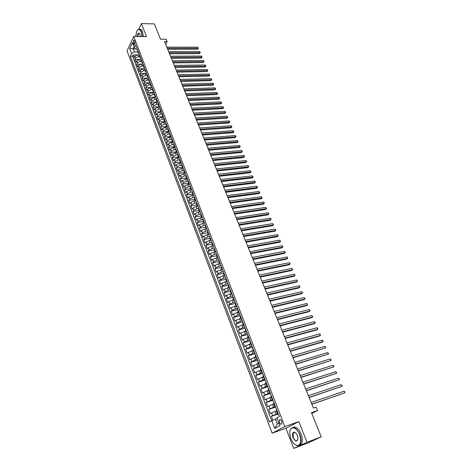 <?xml version="1.0" encoding="UTF-8"?>
<svg xmlns="http://www.w3.org/2000/svg" width="472" height="472" viewBox="0 0 472 472"><rect width="100%" height="100%" fill="white"/><g stroke="black" fill="none" stroke-linecap="round" stroke-linejoin="round"><path stroke-width="0.71" d="M281.731 421.284C280.905 419.596 280.132 419.142 279.406 419.927L279.507 422.475C280.327 424.169 281.1 424.617 281.831 423.827L281.731 421.284M293.696 448.4L307.691 443.078L321.237 436.883L307.012 442.276L298.829 421.596L284.84 426.582L272.137 433.178L285.885 428.251L293.696 448.4L307.012 442.276M284.84 426.582L133.7 36.45L127.033 50.864L272.137 433.178M133.7 36.45L146.497 36.592L141.358 23.6L138.715 29.282M135.883 35.359L135.364 36.474M141.358 23.6L154.35 23.883L160.551 39.223L166.203 39.27L167.123 41.524L164.557 41.506L313.402 408.05L316.169 407.088L317.579 410.546L311.461 412.699L321.237 436.883M139.464 54.77L137.741 54.776L134.88 56.31L134.213 57.702L133.157 54.947L136.75 54.929M139.677 56.611L138.455 56.622L135.588 58.156L134.921 59.543L138.674 59.513M134.921 59.543L135.977 62.316L136.65 60.935L139.523 59.395L141.246 59.383M143.04 64.021L141.317 64.044L138.432 65.584L137.753 66.959L136.685 64.168L140.638 64.121M144.845 68.694L143.116 68.717L140.225 70.263L139.541 71.626L138.467 68.823L142.686 68.759M146.662 73.39L144.928 73.425L142.031 74.965L141.334 76.328L140.261 73.502L146.656 73.378M148.485 78.116L146.757 78.157L143.842 79.697L143.146 81.054L142.06 78.21L148.468 78.063M150.326 82.871L148.591 82.919L145.665 84.459L144.963 85.804L143.871 82.948L150.291 82.771M152.173 87.65L150.432 87.704L147.506 89.249L146.792 90.589L145.695 87.715L152.12 87.515M154.031 92.459L152.291 92.524L149.353 94.07L148.633 95.403L147.53 92.512L153.96 92.282M155.902 97.303L154.161 97.374L151.205 98.919L150.485 100.241L149.37 97.332L155.819 97.079M157.79 102.17L156.043 102.247L153.075 103.793L152.344 105.108L151.229 102.188L157.683 101.899M159.683 107.073L157.931 107.156L154.958 108.702L154.22 110.011L153.093 107.067L159.56 106.755M161.583 112L159.837 112.094L156.852 113.64L156.108 114.938L154.975 111.976L161.448 111.64M163.501 116.962L161.748 117.062L158.751 118.608L158.002 119.9L156.863 116.92L163.347 116.555M165.43 121.947L163.678 122.059L160.669 123.605L159.914 124.891L158.763 121.894L165.259 121.499M167.371 126.968L165.613 127.086L162.598 128.632L161.831 129.912L160.681 126.891L167.047 126.478M169.324 132.018L167.566 132.142L164.533 133.694L163.766 134.963L162.604 131.93L168.817 131.493M171.289 137.104L169.525 137.234L166.486 138.786L165.707 140.042L164.539 136.992L170.663 136.538M173.265 142.22L171.501 142.361L168.451 143.907L167.666 145.158L166.486 142.09L172.557 141.612M175.26 147.364L173.489 147.512L170.427 149.064L169.631 150.308L168.451 147.217L174.487 146.715M177.26 152.544L175.49 152.698L172.416 154.25L171.613 155.483L170.422 152.373L176.463 151.848M179.272 157.754L177.501 157.919L174.416 159.471L173.607 160.698L172.41 157.565L178.457 157.011M181.301 162.999L179.525 163.17L176.428 164.728L175.613 165.938L174.41 162.787L180.463 162.203M183.343 168.28L181.561 168.457L178.451 170.014L177.631 171.218L176.416 168.05L182.481 167.43M185.396 173.59L183.614 173.779L180.493 175.33L179.661 176.528L178.44 173.336L184.511 172.693M187.461 178.935L185.673 179.13L182.546 180.688L181.708 181.873L180.475 178.664L186.558 177.985M189.419 184.328L187.75 184.522L184.611 186.074L183.761 187.248L182.528 184.021L188.617 183.313M191.396 189.756L189.844 189.945L186.688 191.496L185.832 192.665L184.587 189.414L190.688 188.676M193.414 195.213L191.945 195.396L188.776 196.954L187.915 198.11L186.664 194.836L192.771 194.069M195.461 200.706L194.063 200.889L190.883 202.447L190.015 203.591L188.753 200.299L194.865 199.503M197.544 206.234L196.193 206.417L193.001 207.975L192.122 209.108L190.853 205.798L196.977 204.966M199.65 211.798L198.334 211.981L195.137 213.539L194.246 214.666L192.971 211.326L199.101 210.465M201.792 217.391L197.278 219.138L196.387 220.253L195.101 216.896L201.237 215.999M203.951 223.026L199.444 224.778L198.535 225.881L197.243 222.501L203.391 221.575M206.14 228.69L201.615 230.448L200.7 231.54L199.402 228.141L205.556 227.179M208.341 234.395L203.804 236.159L202.883 237.239L201.573 233.817L207.739 232.82M210.559 240.136L206.01 241.912L205.078 242.98L203.757 239.534L209.928 238.502M212.795 245.918L208.223 247.694L207.285 248.756L205.957 245.287L212.14 244.219M215.043 251.735L210.459 253.523L209.509 254.567L208.176 251.075L214.365 249.977M217.303 257.588L212.707 259.388L211.745 260.42L210.406 256.904L216.601 255.771M219.58 263.488L214.966 265.288L213.999 266.308L212.648 262.774L218.855 261.6M221.869 269.423L217.244 271.229L216.27 272.244L214.907 268.68L221.12 267.471M224.182 275.394L219.539 277.212L218.554 278.214L217.179 274.627L223.451 273.371M226.501 281.412L221.846 283.235L220.849 284.221L219.468 280.61L225.864 279.294M228.843 287.472L224.17 289.301L223.167 290.274L221.775 286.64L228.359 285.247M231.197 293.566L226.513 295.407L225.498 296.369L224.094 292.705L230.867 291.236M233.569 299.708L228.867 301.555L227.84 302.499L226.43 298.817L233.215 297.301M235.959 305.886L231.239 307.744L230.206 308.676L228.784 304.965L235.575 303.407M238.36 312.11L233.628 313.974L232.584 314.895L231.156 311.16L237.953 309.555M240.779 318.376L236.029 320.252L234.979 321.155L233.54 317.391L240.348 315.75M243.216 324.689L238.454 326.565L237.387 327.456L235.941 323.668L242.755 321.981M245.67 331.043L240.891 332.931L239.817 333.804L238.36 329.993L245.18 328.258M248.142 337.439L243.345 339.333L242.26 340.2L240.791 336.359L247.623 334.577M250.632 343.882L245.818 345.787L244.72 346.631L243.245 342.766L250.083 340.943M253.134 350.366L247.198 353.115L245.711 349.221L252.561 347.351M255.659 356.903L249.7 359.64L248.195 355.717L255.057 353.799M258.202 363.481L252.213 366.213L250.703 362.266L257.565 360.301M260.762 370.107L254.744 372.833L253.222 368.856L260.096 366.844M263.341 376.78L257.293 379.5L255.759 375.494L262.644 373.429M265.931 383.5L259.86 386.214L258.32 382.178L265.205 380.066M268.55 390.273L262.444 392.975L260.892 388.91L267.789 386.745M271.182 397.088L265.052 399.784L263.488 395.689L270.391 393.477M273.831 403.955L267.671 406.646L266.096 402.522L273.011 400.256M276.503 410.87L270.314 413.549L268.727 409.401L275.648 407.082M133.31 43.117L133.7 44.132L134.555 44.71L134.845 41.689L134.455 40.669L133.605 40.09L133.31 43.117L135.069 43.129M135.381 48.811L133.21 48.805L134.443 52.02L131.588 53.56L130.325 56.227L269.429 421.962L271.76 420.688L274.716 428.44L279.914 425.703L276.899 417.862L279.306 416.54L135.665 44.934L134.367 47.678L135.771 49.241L137.328 49.241M131.588 53.56L129.658 48.516L132.408 42.604L134.367 47.678M278.12 413.466L276.244 414.109L275.17 411.324M275.442 406.534L273.565 407.159L272.503 404.398M272.781 399.654L270.91 400.262L269.854 397.518M270.137 392.822L268.273 393.418L267.223 390.692M267.512 386.037L265.647 386.621L264.609 383.913M264.91 379.299L263.046 379.871L262.013 377.181M262.326 372.609L260.467 373.169L259.435 370.502M259.759 365.971L257.901 366.514L256.88 363.865M257.21 359.375L255.352 359.906L254.337 357.274M254.679 352.826L252.827 353.345L251.818 350.731M252.166 346.324L250.313 346.832L249.316 344.236M249.67 339.869L247.818 340.359L246.827 337.787M247.192 333.456L245.346 333.934L244.36 331.379M244.726 327.09L242.885 327.556L241.906 325.013M242.283 320.765L240.443 321.22L239.469 318.694M239.859 314.482L238.018 314.924L237.05 312.423M237.445 308.245L235.605 308.676L234.649 306.186M235.05 302.05L233.215 302.469L232.265 299.997M232.672 295.897L230.837 296.304L229.893 293.849M230.312 289.79L228.477 290.186L227.539 287.749M227.964 283.719L226.135 284.103L225.203 281.684M225.634 277.689L223.811 278.061L222.878 275.66M223.321 271.701L221.498 272.067L220.577 269.677M221.02 265.754L219.197 266.108L218.282 263.73M218.737 259.848L216.919 260.184L216.011 257.83M216.465 253.977L214.648 254.308L213.751 251.965M214.211 248.148L212.4 248.467L211.503 246.142M211.975 242.354L210.164 242.661L209.273 240.354M209.751 236.602L207.94 236.897L207.055 234.602M207.538 230.885L205.733 231.174L204.854 228.89M205.344 225.209L203.544 225.486L202.671 223.221M203.167 219.563L201.361 219.834L200.494 217.58M201.001 213.958L199.202 214.217L198.334 211.981M198.848 208.394L197.048 208.642L196.193 206.417M196.706 202.86L194.912 203.096L194.063 200.889M194.582 197.361L192.788 197.591L191.945 195.396M192.47 191.897L190.682 192.122L189.844 189.945M191.661 189.809L190.977 189.431L190.369 186.47L188.588 186.682L187.75 184.522M188.198 181.089L186.505 181.283L185.673 179.13M186.045 175.743L184.434 175.914L183.614 173.779M183.915 170.422L182.381 170.581L181.561 168.457M181.808 165.135L180.339 165.283L179.525 163.17M179.726 159.884L178.31 160.02L177.501 157.919M177.667 154.663L176.292 154.787L175.49 152.698M175.625 149.471L174.286 149.583L173.489 147.512M173.602 144.308L172.292 144.414L171.501 142.361M171.596 139.181L170.315 139.281L169.525 137.234M169.613 134.083L168.345 134.178L167.566 132.142M167.648 129.021L166.392 129.104L165.613 127.086M165.89 123.133L165.707 124L164.451 124.065L163.678 122.059M163.766 118.979L162.515 119.056L161.748 117.062M161.849 114.006L160.598 114.076L159.837 112.094M159.937 109.061L158.692 109.126L157.931 107.156M158.037 104.153L156.798 104.206L156.043 102.247M156.155 99.267L154.91 99.321L154.161 97.374M154.279 94.412L153.04 94.459L152.291 92.524M152.415 89.586L151.176 89.633L150.432 87.704M150.562 84.795L149.329 84.83L148.591 82.919M148.721 80.028L147.488 80.057L146.757 78.157M146.892 75.29L145.659 75.314L144.928 73.425M145.069 70.576L143.842 70.599L143.116 68.717M143.264 65.897L142.037 65.909L141.317 64.044M141.464 61.242L140.237 61.254L139.523 59.395M133.157 54.947L132.555 56.215L271.707 420.711M276.244 414.109L271.376 416.328L272.869 420.222M268.727 409.401L273.565 407.159M266.096 402.522L270.91 400.262M263.488 395.689L268.273 393.418M260.892 388.91L265.647 386.621M258.32 382.178L263.046 379.871M255.759 375.494L260.467 373.169M253.222 368.856L257.901 366.514M250.703 362.266L255.352 359.906M248.195 355.717L252.827 353.345M245.711 349.221L250.313 346.832M243.245 342.766L247.818 340.359M240.791 336.359L245.346 333.934M238.36 329.993L242.885 327.556M235.941 323.668L240.443 321.22M233.54 317.391L238.018 314.924M231.156 311.16L232.189 310.228L235.605 308.676M228.784 304.965L229.811 304.027L233.215 302.469M226.43 298.817L227.451 297.861L230.837 296.304M224.094 292.705L225.103 291.737L228.477 290.186M221.775 286.64L222.772 285.66L226.135 284.103M219.468 280.61L220.459 279.619L223.811 278.061M217.179 274.627L218.158 273.618L221.498 272.067M214.907 268.68L215.875 267.659L219.197 266.108M212.648 262.774L213.609 261.742L216.919 260.184M210.406 256.904L211.356 255.859L214.648 254.308M208.176 251.075L209.114 250.018L212.4 248.467M205.957 245.287L206.895 244.219L210.164 242.661M203.757 239.534L204.683 238.454L207.94 236.897M201.573 233.817L202.488 232.731L205.733 231.174M199.402 228.141L200.311 227.038L203.544 225.486M197.243 222.501L198.146 221.392L201.361 219.834M195.101 216.896L195.992 215.775L199.202 214.217M192.971 211.326L193.856 210.193L197.048 208.642M190.853 205.798L191.732 204.653L194.912 203.096M188.753 200.299L189.62 199.149L192.788 197.591M186.664 194.836L187.52 193.673L190.682 192.122M184.587 189.414L185.437 188.239L188.588 186.682M182.528 184.021L183.366 182.835L186.505 181.283M180.475 178.664L181.313 177.472L184.434 175.914M178.44 173.336L179.266 172.138L182.381 170.581M176.416 168.05L177.236 166.834L180.339 165.283M174.41 162.787L175.218 161.572L178.31 160.02M172.41 157.565L173.212 156.338L176.292 154.787M170.422 152.373L171.218 151.134L174.286 149.583M168.451 147.217L169.242 145.966L172.292 144.414M166.486 142.09L167.271 140.833L170.315 139.281M164.539 136.992L165.312 135.73L168.345 134.178M162.604 131.93L163.371 130.655L166.392 129.104M160.681 126.891L161.436 125.611L164.451 124.065M158.763 121.894L159.518 120.602L162.515 119.056M156.863 116.92L157.613 115.622L160.598 114.076M154.975 111.976L155.713 110.672L158.692 109.126M153.093 107.067L153.831 105.752L156.798 104.206M151.229 102.188L151.954 100.866L154.91 99.321M149.37 97.332L150.09 96.005L153.04 94.459M147.53 92.512L148.237 91.173L151.176 89.633M145.695 87.715L146.403 86.37L149.329 84.83M143.871 82.948L144.574 81.597L147.488 80.057M142.06 78.21L142.75 76.853L145.659 75.314M140.261 73.502L140.945 72.139L143.842 70.599M138.467 68.823L139.151 67.449L142.037 65.909M136.685 64.168L137.364 62.788L140.237 61.254M138.467 52.191L138.343 53.153L139.069 53.755M137.747 50.339L137.629 51.3L138.343 53.153M139.547 54.988L139.423 55.944L140.143 57.808L140.267 56.852M141.358 59.667L141.222 60.617L141.948 62.493L142.084 61.543M143.175 64.369L143.04 65.319L143.771 67.207L143.907 66.263M145.004 69.107L144.869 70.045L145.6 71.945L145.742 71.006M146.845 73.868L146.703 74.806L147.441 76.712L147.588 75.78M148.698 78.659L148.55 79.591L149.294 81.514L149.441 80.588M150.562 83.485L150.415 84.405L151.158 86.341L151.311 85.42M152.438 88.335L152.285 89.249L153.034 91.196L153.193 90.282M154.326 93.214L154.167 94.123L154.922 96.081L155.082 95.173M156.22 98.123L156.061 99.026L156.822 100.996L156.987 100.099M158.132 103.067L157.967 103.958L158.734 105.94L158.899 105.049M160.055 108.035L159.884 108.926L160.651 110.92L160.828 110.035M161.984 113.038L161.813 113.917L162.586 115.923L162.763 115.05M163.931 118.071L163.755 118.944L164.533 120.962L164.716 120.094M167.2 126.52L166.492 126.036L166.675 125.168M167.861 128.231L167.672 129.092L168.463 131.133L168.651 130.278M169.843 133.358L169.649 134.213L170.445 136.266L170.64 135.423M171.837 138.52L171.637 139.364L172.439 141.435L172.64 140.591M173.843 143.712L173.643 144.55L174.445 146.633L174.652 145.801M175.867 148.94L175.661 149.766L176.469 151.866L176.675 151.04M177.897 154.197L177.684 155.017L178.499 157.129L178.717 156.309M179.944 159.489L179.726 160.303L180.546 162.427L180.764 161.619M182.003 164.816L181.779 165.625L182.605 167.761L182.829 166.958M184.074 170.18L183.85 170.976L184.682 173.124L184.906 172.333M186.163 175.572L185.927 176.363L186.764 178.528L187 177.743M188.257 181.006L188.021 181.785L188.865 183.962L189.101 183.183M192.499 191.968L192.251 192.729L193.101 194.936L193.355 194.181M194.641 197.508L194.387 198.258L195.243 200.482L195.496 199.733M196.794 203.078L196.535 203.821L197.396 206.057L197.656 205.32M198.96 208.689L198.7 209.42L199.567 211.674L199.833 210.943M201.143 214.335L200.877 215.061L201.75 217.327L202.022 216.601M203.338 220.017L203.066 220.731L203.945 223.014L204.223 222.3M205.55 225.74L205.273 226.442L206.158 228.743L206.441 228.035M207.78 231.498L207.491 232.195L208.388 234.507L208.671 233.811M210.016 237.298L209.727 237.982L210.63 240.307L210.919 239.628M212.276 243.133L211.981 243.806L212.884 246.148L213.185 245.475M214.548 249.01L214.247 249.676L215.155 252.03L215.462 251.369M216.831 254.921L216.524 255.576L217.445 257.954L217.751 257.299M219.138 260.88L218.819 261.523L219.745 263.913L220.058 263.27M221.451 266.875L221.132 267.506L222.064 269.913L222.383 269.282M223.787 272.91L223.462 273.536L224.395 275.955L224.725 275.335M226.135 278.987L225.805 279.601L226.743 282.038L227.079 281.43M228.501 285.106L228.165 285.707L229.109 288.162L229.451 287.566M230.885 291.271L230.537 291.861L231.492 294.333L231.84 293.743M233.28 297.472L232.932 298.05L233.894 300.54L234.248 299.968M235.693 303.72L235.339 304.287L236.307 306.794L236.667 306.234M238.13 310.01L237.764 310.564L238.738 313.089L239.103 312.541M240.578 316.346L240.207 316.889L241.186 319.432L241.558 318.889M243.039 322.724L242.667 323.255L243.652 325.816L244.03 325.285M245.523 329.149L245.139 329.668L246.136 332.241L246.52 331.727M248.024 335.616L247.635 336.123L248.638 338.719L249.027 338.217M250.543 342.129L250.142 342.625L251.157 345.238L251.558 344.749M253.08 348.69L252.673 349.174L253.688 351.805L254.101 351.327M255.635 355.298L255.222 355.764L256.243 358.419L256.662 357.953M258.208 361.953L257.789 362.407L258.815 365.074L259.24 364.626M260.798 368.656L260.367 369.098L261.405 371.783L261.836 371.352M263.405 375.405L262.969 375.83L264.019 378.538L264.456 378.119M266.037 382.208L265.594 382.615L266.645 385.347L267.093 384.94M268.68 389.052L268.232 389.453L269.294 392.202L269.748 391.807M271.347 395.955L270.893 396.338L271.96 399.106L272.421 398.728M274.037 402.899L273.571 403.271L274.645 406.062L275.117 405.696M276.739 409.902L276.267 410.257L277.353 413.065L277.831 412.717M137.901 52.014L134.443 52.02M311.797 413.531L317.579 410.546M165.684 44.285L167.123 41.524M134.083 46.952L133.21 48.805L129.658 48.516M277.158 418.546L275.43 419.142L277.318 424.074L278.952 423.201M132.555 56.215L130.325 56.227M271.376 416.328L278.309 413.956M140.868 58.404L140.143 57.808M142.674 63.083L141.948 62.493M144.497 67.785L143.771 67.207M146.326 72.517L145.6 71.945M148.167 77.278L147.441 76.712M150.013 82.069L149.294 81.514M151.878 86.889L151.158 86.341M153.754 91.739L153.034 91.196M155.642 96.612L154.922 96.081M157.536 101.521L156.822 100.996M159.447 106.46L158.734 105.94M161.365 111.427L160.651 110.92M163.3 116.431L162.586 115.923M165.241 121.457L164.533 120.962M169.171 131.611L168.463 131.133M171.147 136.738L170.445 136.266M173.141 141.895L172.439 141.435M175.147 147.087L174.445 146.633M177.165 152.308L176.469 151.866M179.201 157.565L178.499 157.129M181.242 162.852L180.546 162.427M183.301 168.174L182.605 167.761M185.372 173.531L184.682 173.124M187.455 178.923L186.764 178.528M189.555 184.351L188.865 183.962M190.293 186.576L190.133 187.237L190.977 189.431M193.785 195.308L193.101 194.936M195.927 200.836L195.243 200.482M198.081 206.406L197.396 206.057M200.246 212.011L199.567 211.674M202.423 217.651L201.75 217.327M204.618 223.333L203.945 223.014M206.83 229.044L206.158 228.743M209.055 234.802L208.388 234.507M211.291 240.59L210.63 240.307M213.545 246.425L212.884 246.148M215.816 252.29L215.155 252.03M218.099 258.202L217.445 257.954M220.4 264.149L219.745 263.913M222.713 270.137L222.064 269.913M225.044 276.173L224.395 275.955M227.392 282.244L226.743 282.038M229.758 288.357L229.109 288.162M232.135 294.51L231.492 294.333M234.531 300.705L233.894 300.54M236.944 306.947L236.307 306.794M239.369 313.225L238.738 313.089M241.817 319.556L241.186 319.432M244.278 325.928L243.652 325.816M246.762 332.341L246.136 332.241M249.257 338.802L248.638 338.719M251.771 345.309L251.157 345.238M254.302 351.858L253.688 351.805M256.856 358.46L256.243 358.419M259.423 365.104L258.815 365.074M262.013 371.794L261.405 371.783M264.615 378.538L264.019 378.538M267.24 385.329L266.645 385.347M269.884 392.167L269.294 392.202M272.545 399.052L271.96 399.106M275.229 405.991L274.645 406.062M271.76 420.688L275.43 419.142M277.931 412.982L277.353 413.065M274.716 428.44L277.318 424.074M298.829 421.596L285.885 428.251M167.684 49.218L197.526 49.23L198.063 48.303L167.3 48.262M197.597 47.206L198.393 48.256L198.063 48.303L197.597 47.206L166.84 47.135M198.393 48.256L197.526 49.23M142.037 36.545L141.175 31.919C139.452 28.544 137.859 28.662 136.402 32.285L135.859 36.474M137.399 30.237L138.078 29.553C139.334 28.827 140.438 29.577 141.393 31.807L142.273 36.545M137.387 36.492C137.57 33.801 138.243 32.739 139.405 33.306L140.473 36.527M139.547 29.394C140.703 29.004 141.7 29.813 142.55 31.825L143.429 36.562M139.683 33.624L138.609 33.388L137.618 36.497M299.561 434.511C296.398 425.939 288.935 425.626 289.784 433.839L290.905 438.706C292.634 442.789 294.752 445.078 297.266 445.568C300.841 444.919 301.608 441.231 299.561 434.511M289.973 430.794L290.604 429.018C293.454 425.974 296.528 427.768 299.838 434.393C301.289 438.37 301.431 441.603 300.28 444.081L297.49 445.721L294.917 444.536M297.366 435.573L297.932 437.933C297.307 442.122 295.678 442.04 293.041 437.674C292.02 434.317 292.416 432.482 294.221 432.175C295.454 432.423 296.499 433.556 297.366 435.573M295.525 432.812L294.44 432.328L293.136 433.066L293.318 437.556C294.841 440.653 296.274 441.491 297.625 440.057L297.885 439.338M292.852 427.443C295.761 426.204 298.516 428.369 301.106 433.927C302.552 437.898 302.699 441.125 301.543 443.603L299.289 445.243M169.525 53.749L199.408 53.649L199.945 52.722L169.141 52.805M199.473 51.619L200.087 52.227L200.275 52.669L199.945 52.722L199.473 51.619L168.681 51.666M200.275 52.669L199.408 53.649M171.377 58.304L201.296 58.085L201.839 57.171L171 57.366M201.367 56.056L202.163 57.106L201.839 57.171L201.367 56.056L170.534 56.227M202.163 57.106L201.296 58.085M173.236 62.888L203.196 62.552L203.745 61.637L172.864 61.962M203.267 60.516L203.874 61.124L203.745 61.637L203.267 60.516L172.392 60.811M204.063 61.572L203.196 62.552M175.112 67.502L205.102 67.042L205.656 66.133L174.734 66.581M205.178 65.006L205.981 66.062L205.656 66.133L205.178 65.006L174.268 65.419M205.981 66.062L205.102 67.042M176.994 72.139L207.025 71.561L207.586 70.658L176.622 71.225M207.102 69.526L207.904 70.576L207.586 70.658L207.102 69.526L176.15 70.062M207.904 70.576L207.025 71.561M178.888 76.8L208.954 76.104L209.521 75.201L178.522 75.898M209.037 74.063L209.839 75.119L209.521 75.201L209.037 74.063L178.044 74.729M209.839 75.119L208.954 76.104M180.794 81.497L210.901 80.671L211.468 79.78L180.428 80.6M210.978 78.629L211.592 79.225L211.468 79.78L210.978 78.629L179.95 79.42M211.786 79.685L210.901 80.671M182.711 86.217L212.854 85.267L213.427 84.376L182.351 85.332M212.937 83.225L213.545 83.821L213.427 84.376L212.937 83.225L181.867 84.146M213.739 84.281L212.854 85.267M184.64 90.966L214.819 89.892L215.397 89.007L184.281 90.087M214.902 87.845L215.515 88.435L215.397 89.007L214.902 87.845L183.797 88.895M215.71 88.901L214.819 89.892M186.582 95.745L216.795 94.542L217.38 93.657L186.228 94.872M216.884 92.494L217.692 93.55L217.38 93.657L216.884 92.494L185.738 93.674M217.692 93.55L216.795 94.542M188.529 100.548L218.784 99.22L219.374 98.341L188.18 99.686M218.872 97.167L219.486 97.757L219.374 98.341L218.872 97.167L187.691 98.483M219.681 98.223L218.784 99.22M190.493 105.386L220.784 103.923L221.38 103.049L190.151 104.53M220.872 101.869L221.486 102.453L221.38 103.049L220.872 101.869L189.655 103.321M221.687 102.925L220.784 103.923M192.47 110.247L222.796 108.654L223.392 107.787L192.128 109.404M222.89 106.601L223.704 107.657L223.392 107.787L222.89 106.601L191.632 108.182M223.704 107.657L222.796 108.654M194.458 115.144L224.82 113.41L225.421 112.548L194.122 114.307M224.914 111.357L225.527 111.941L225.421 112.548L224.914 111.357L193.62 113.079M225.728 112.413L224.82 113.41M196.458 120.065L226.855 118.201L227.463 117.345L196.122 119.245M226.955 116.141L227.769 117.203L227.463 117.345L226.955 116.141L195.62 118.006M227.769 117.203L226.855 118.201M198.47 125.021L228.908 123.015L229.516 122.165L198.14 124.207M229.003 120.956L229.823 122.018L229.516 122.165L229.003 120.956L197.632 122.962M229.823 122.018L228.908 123.015M200.494 130.001L230.967 127.859L231.581 127.015L200.163 129.198M231.068 125.8L231.675 126.372L231.581 127.015L231.068 125.8L199.656 127.947M231.882 126.862L230.967 127.859M202.529 135.016L233.038 132.732L233.664 131.894L202.205 134.225M233.138 130.667L233.752 131.245L233.664 131.894L233.138 130.667L201.691 132.962M233.959 131.729L233.038 132.732M204.577 140.06L235.121 137.635L235.752 136.803L204.258 139.275M235.227 135.57L235.841 136.142L235.752 136.803L235.227 135.57L203.745 138.013M236.047 136.632L235.121 137.635M206.636 145.14L237.221 142.568L237.853 141.736L206.323 144.361M237.327 140.503L237.941 141.069L237.853 141.736L237.327 140.503L205.804 143.087M238.148 141.565L237.221 142.568M208.712 150.243L239.333 147.53L239.971 146.703L208.4 149.482M239.44 145.459L240.053 146.025L239.971 146.703L239.44 145.459L207.881 148.202M240.26 146.526L239.333 147.53M210.801 155.382L241.452 152.521L242.095 151.701L210.494 154.633M241.564 150.45L242.39 151.512L242.095 151.701L241.564 150.45L209.969 153.341M242.39 151.512L241.452 152.521M212.896 160.557L243.587 157.542L244.236 156.733L212.595 159.813M243.7 155.471L244.313 156.031L244.236 156.733L243.7 155.471L212.07 158.515M244.525 156.533L243.587 157.542M215.014 165.76L245.735 162.598L246.39 161.79L214.713 165.029M245.853 160.521L246.679 161.583L246.39 161.79L245.853 160.521L214.182 163.719M246.679 161.583L245.735 162.598M217.138 170.994L247.9 167.678L248.561 166.876L216.843 170.274M248.018 165.601L248.626 166.156L248.561 166.876L248.018 165.601L216.312 168.958M248.844 166.669L247.9 167.678M219.279 176.262L250.071 172.793L250.738 171.997L218.99 175.554M250.195 170.716L251.021 171.778L250.738 171.997L250.195 170.716L218.453 174.233M251.021 171.778L250.071 172.793M221.433 181.567L252.26 177.938L252.933 177.147L221.144 180.864M252.384 175.861L252.998 176.41L252.933 177.147L252.384 175.861L220.607 179.537M253.216 176.923L252.26 177.938M223.598 186.9L254.461 183.118L255.14 182.334L223.315 186.216M254.585 181.036L255.423 182.098L255.14 182.334L254.585 181.036L222.772 184.876M255.423 182.098L254.461 183.118M225.775 192.269L256.68 188.328L257.364 187.549L225.504 191.597M256.803 186.245L257.641 187.307L257.364 187.549L256.803 186.245L224.955 190.245M257.641 187.307L256.68 188.328M227.97 197.674L258.91 193.567L259.594 192.794L227.705 197.013M259.039 191.484L259.871 192.547L259.594 192.794L259.039 191.484L227.15 195.656M259.871 192.547L258.91 193.567M230.177 203.113L261.152 198.842L261.848 198.075L229.917 202.458M261.281 196.753L261.895 197.29L261.848 198.075L261.281 196.753L229.362 201.096M262.119 197.821L261.152 198.842M232.401 208.583L263.405 204.146L264.108 203.391L232.141 207.945M263.541 202.057L264.155 202.594L264.108 203.391L263.541 202.057L231.587 206.571M264.379 203.125L263.405 204.146M234.637 214.093L265.677 209.491L266.385 208.736L234.383 213.468M265.813 207.397L266.656 208.465L266.385 208.736L265.813 207.397L233.823 212.081M266.656 208.465L265.677 209.491M236.891 219.639L267.966 214.86L268.674 214.117L236.637 219.02M268.102 212.772L268.946 213.834L268.674 214.117L268.102 212.772L236.077 217.627M239.156 225.215L270.261 220.271L270.981 219.533L238.909 224.613M270.403 218.176L271.017 218.701L270.981 219.533L270.403 218.176L238.342 223.215M241.434 230.832L272.574 225.71L273.3 224.979L241.198 230.242M272.722 223.616L273.565 224.684L273.3 224.979L272.722 223.616L240.626 228.832M243.729 236.484L274.905 231.186L275.636 230.46L243.499 235.906M275.052 229.091L275.896 230.159L275.636 230.46L275.052 229.091L242.921 234.49M246.042 242.171L277.247 236.696L277.984 235.982L245.812 241.611M277.394 234.596L278.244 235.664L277.984 235.982L277.394 234.596L245.233 240.177M248.366 247.9L279.607 242.242L280.35 241.534L248.142 247.346M279.76 240.142L280.604 241.21L280.35 241.534L279.76 240.142L247.558 245.912M250.709 253.665L281.979 247.824L282.728 247.121L250.49 253.128M282.132 245.717L282.746 246.231L282.728 247.121L282.132 245.717L249.9 251.676M253.063 259.464L284.368 253.44L285.123 252.744L252.85 258.939M284.527 251.334L285.377 252.402L285.123 252.744L284.527 251.334L252.26 257.482M255.435 265.305L286.769 259.093L287.536 258.402L255.228 264.798M286.929 256.986L287.542 257.488L287.536 258.402L286.929 256.986L254.632 263.329M257.824 271.188L289.188 264.78L289.961 264.102L257.618 270.686M289.354 262.674L290.209 263.742L289.961 264.102L289.354 262.674L257.022 269.211M260.225 277.105L291.625 270.503L292.404 269.837L260.031 276.622M291.79 268.397L292.404 268.892L292.404 269.837L291.79 268.397L259.423 275.135M262.644 283.058L294.08 276.267L294.858 275.607L262.456 282.592M294.245 274.161L295.1 275.229L294.858 275.607L294.245 274.161L261.848 281.094M265.081 289.059L296.546 282.067L297.336 281.412L264.898 288.604M296.717 279.961L297.325 280.445L297.336 281.412L296.717 279.961L264.285 287.1M267.53 295.094L299.024 287.908L299.826 287.259L267.353 294.658M299.201 285.796L299.808 286.28L299.826 287.259L299.201 285.796L266.739 293.142M270.002 301.177L301.525 293.785L302.328 293.147L269.831 300.752M301.702 291.672L302.564 292.74L302.328 293.147L301.702 291.672L269.211 299.224M272.486 307.296L304.039 299.696L304.853 299.071L272.32 306.888M304.222 297.584L305.083 298.652L304.853 299.071L304.222 297.584L271.695 305.349M274.987 313.455L306.57 305.655L307.39 305.03L274.828 313.066M306.753 303.537L307.366 304.009L307.39 305.03L306.753 303.537L274.197 311.514M277.507 319.662L309.119 311.644L309.951 311.036L277.353 319.284M309.308 309.532L309.915 309.998L309.951 311.036L309.308 309.532L276.722 317.727M280.043 325.904L311.685 317.68L312.523 317.078L279.896 325.544M311.874 315.562L312.741 316.629L312.523 317.078L311.874 315.562L279.259 323.975M282.598 332.194L314.269 323.751L315.113 323.161L282.457 331.851M314.464 321.633L315.326 322.701L315.113 323.161L314.464 321.633L281.813 330.27M285.171 338.53L316.871 329.869L317.721 329.279L285.035 338.2M317.066 327.745L317.674 328.205L317.721 329.279L317.066 327.745L284.386 336.607M287.755 344.902L319.485 336.023L320.346 335.444L287.631 344.589M319.686 333.899L320.293 334.353L320.346 335.444L319.686 333.899L286.982 342.991M290.363 351.321L322.122 342.218L322.984 341.651L290.245 351.026M322.323 340.094L323.196 341.167L322.984 341.651L322.323 340.094L289.59 349.416M292.988 357.788L325.645 347.899L292.876 357.511M324.978 346.336L325.586 346.778L325.645 347.899L324.978 346.336L292.215 355.888M295.631 364.301L328.323 354.189L295.525 364.036M327.656 352.613L328.53 353.681L328.323 354.189L327.656 352.613L294.864 362.402M298.292 370.856L331.025 360.519L298.198 370.608M330.347 358.932L331.22 360L331.025 360.519L330.347 358.932L297.525 368.962M300.977 377.458L333.739 366.897L300.882 377.228M333.055 365.298L333.663 365.729L333.739 366.897L333.055 365.298L300.21 375.57M303.673 384.102L336.471 373.317L303.59 383.895M335.787 371.712L336.666 372.774L336.471 373.317L335.787 371.712L302.912 382.226M306.393 390.798L339.226 379.783L306.316 390.609M338.536 378.161L339.415 379.228L339.226 379.783L338.536 378.161L305.632 388.928M309.13 397.542L341.993 386.291L309.066 397.371M341.303 384.662L342.182 385.724L341.993 386.291L341.303 384.662L308.375 395.678M311.892 404.333L344.79 392.846L311.827 404.179M344.088 391.199L344.69 391.612L344.79 392.846L344.088 391.199L311.137 402.474M138.455 56.622L137.741 54.776M135.588 58.156L134.88 56.31M272.592 415.649L271.524 412.864M269.931 408.705L268.869 405.938M267.288 401.808L266.238 399.064M264.662 394.964L263.618 392.238M262.06 388.167L261.022 385.459M259.47 381.417L258.444 378.727M256.904 374.715L255.883 372.048M254.355 368.06L253.34 365.411M251.824 361.452L250.815 358.826M249.31 354.891L248.307 352.283M246.809 348.377L245.818 345.787M244.331 341.911L243.345 339.333M241.87 335.486L240.891 332.931M239.428 329.108L238.454 326.565M236.997 322.771L236.029 320.252M234.584 316.482L233.628 313.974M232.189 310.228L231.239 307.744M229.811 304.027L228.867 301.555M227.451 297.861L226.513 295.407M225.103 291.737L224.17 289.301M222.772 285.66L221.846 283.235M220.459 279.619L219.539 277.212M218.158 273.618L217.244 271.229M215.875 267.659L214.966 265.288M213.609 261.742L212.707 259.388M211.356 255.859L210.459 253.523M209.114 250.018L208.223 247.694M206.895 244.219L206.01 241.912M204.683 238.454L203.804 236.159M202.488 232.731L201.615 230.448M200.311 227.038L199.444 224.778M198.146 221.392L197.278 219.138M195.992 215.775L195.137 213.539M193.856 210.193L193.001 207.975M191.732 204.653L190.883 202.447M189.62 199.149L188.776 196.954M187.52 193.673L186.688 191.496M185.437 188.239L184.611 186.074M183.366 182.835L182.546 180.688M181.313 177.472L180.493 175.33M179.266 172.138L178.451 170.014M177.236 166.834L176.428 164.728M175.218 161.572L174.416 159.471M173.212 156.338L172.416 154.25M171.218 151.134L170.427 149.064M169.242 145.966L168.451 143.907M167.271 140.833L166.486 138.786M165.312 135.73L164.533 133.694M163.371 130.655L162.598 128.632M161.436 125.611L160.669 123.605M159.518 120.602L158.751 118.608M157.613 115.622L156.852 113.64M155.713 110.672L154.958 108.702M153.831 105.752L153.075 103.793M151.954 100.866L151.205 98.919M150.09 96.005L149.353 94.07M148.237 91.173L147.506 89.249M146.403 86.37L145.665 84.459M144.574 81.597L143.842 79.697M142.75 76.853L142.031 74.965M140.945 72.139L140.225 70.263M139.151 67.449L138.432 65.584M137.364 62.788L136.65 60.935M138.408 52.315L137.688 50.463M140.208 56.976L139.488 55.112M142.019 61.667L141.293 59.791M143.842 66.387L143.11 64.493M145.677 71.13L144.945 69.231M147.524 75.903L146.786 73.992M149.382 80.706L148.633 78.783M151.246 85.538L150.497 83.603M153.129 90.4L152.373 88.453M155.017 95.291L154.261 93.332M156.916 100.217L156.155 98.241M158.834 105.167L158.067 103.185M160.757 110.153L159.984 108.153M162.698 115.162L161.92 113.156M164.645 120.207L163.867 118.189M166.61 125.286L165.82 123.251M168.581 130.396L167.79 128.349M170.569 135.535L169.772 133.476M172.569 140.709L171.767 138.632M174.581 145.913L173.773 143.824M176.605 151.152L175.79 149.052M178.64 156.421L177.826 154.309M180.693 161.725L179.867 159.601M182.758 167.064L181.927 164.929M184.835 172.439L183.997 170.286M186.924 177.85L186.086 175.678M189.024 183.289L188.18 181.112M193.272 194.281L192.423 192.075M195.42 199.833L194.558 197.609M197.579 205.42L196.712 203.178M199.75 211.043L198.883 208.789M201.939 216.701L201.06 214.435M204.14 222.4L203.261 220.117M206.358 228.135L205.468 225.84M208.589 233.911L207.698 231.599M210.837 239.723L209.934 237.392M213.096 245.576L212.188 243.227M215.374 251.464L214.459 249.104M217.663 257.393L216.748 255.016M219.976 263.364L219.049 260.969M222.294 269.376L221.362 266.963M224.637 275.424L223.698 272.999M226.991 281.518L226.047 279.076M229.362 287.654L228.413 285.194M231.746 293.832L230.79 291.354M234.153 300.05L233.186 297.561M236.572 306.316L235.605 303.803M239.009 312.623L238.035 310.092M241.463 318.972L240.478 316.429M243.935 325.367L242.944 322.807M246.425 331.81L245.428 329.226M248.933 338.294L247.93 335.692M251.458 344.826L250.443 342.206M254.001 351.404L252.98 348.767M256.562 358.03L255.535 355.375M259.14 364.703L258.101 362.024M261.736 371.423L260.692 368.726M264.349 378.19L263.299 375.476M266.987 385.004L265.931 382.273M269.642 391.872L268.574 389.123M272.315 398.793L271.241 396.02M275.005 405.761L273.925 402.964M277.719 412.776L276.633 409.962M134.909 44.138L133.7 44.132M280.38 419.59L279.406 419.927M166.492 126.036L165.707 124M134.072 40.096L133.605 40.09M138.609 33.388L139.446 33.4M301.543 443.603L300.28 444.081M293.136 433.066L294.941 432.411"/></g></svg>
